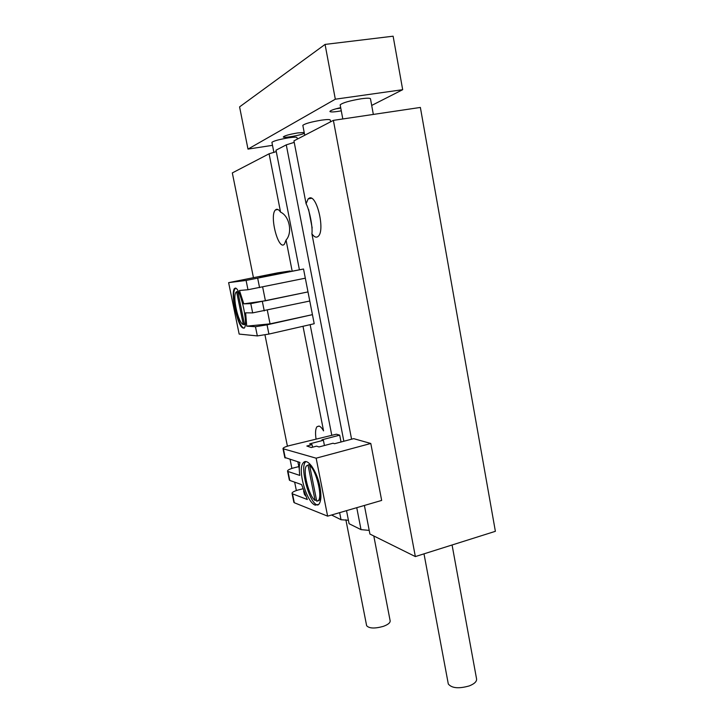 <?xml version="1.0" encoding="UTF-8"?>
<svg xmlns="http://www.w3.org/2000/svg" width="724" height="724" viewBox="0 0 724 724"><rect width="100%" height="100%" fill="white"/><g stroke="black" fill="none" stroke-linecap="round" stroke-linejoin="round"><path stroke-width="1.09" d="M369.204 530.393L361.014 529.624L356.751 507.678M294.225 142.357L286.27 144.863L343.846 441.251M364.389 505.452L369.91 534.041L415.35 556.575L333.384 120.365L293.935 140.872L306.089 203.761C309.555 209.96 312.922 227.49 311.899 233.807L351.583 439.197M276.278 151.597L269.093 153.796L280.568 212.15C289.473 216.042 292.749 232.82 286.052 240.06L292.161 271.138M286.27 144.863L276.007 150.203L299.392 269.69M310.144 324.66L331.791 435.323M346.534 510.646L349.086 523.714L361.014 529.624M348.416 520.275L341.031 519.723L339.647 512.655M303.003 326.289L323.565 430.88C321.954 428.092 320.442 426.481 319.022 426.056L317.031 426.671C315.465 428.753 315.139 432.907 316.062 439.142M311.899 233.807C314.316 237.219 316.469 238.006 318.361 236.196C325.239 230.232 316.759 194.313 309.356 198.068L308.134 198.892L306.089 203.761M415.35 556.575L495.379 531.316L420.373 107.442L333.384 120.365M269.093 153.796L232.323 172.918L253.445 277.681M264.966 334.877L287.41 446.183M290.089 459.469L291.89 468.428M294.659 482.157L296.351 490.546M280.568 212.15C279.03 209.888 277.609 208.955 276.324 209.354L275.41 209.969C269.138 215.68 278.514 251.309 284.423 244.142L286.052 240.06M331.538 515.008L341.031 519.723M452.075 544.982L476.483 678.433C477.179 681.194 474.781 683.682 469.288 685.909C458.754 688.877 451.767 688.234 448.301 683.981L448.12 683.004M340.226 105.179L340.162 104.853C342.642 102.745 349.674 100.717 361.249 98.772C367.457 97.948 370.543 98.011 370.516 98.98L373.34 114.428M272.496 145.334L247.988 149.108L239.581 106.88L325.067 44.417L393.123 36.2L402.68 89.695L371.693 105.442M247.988 149.108L335.321 99.197L325.067 44.417M335.321 99.197L402.68 89.695M302.876 125.596L302.831 125.352C304.904 123.641 311.094 121.922 321.411 120.166C327.302 119.351 330.262 119.342 330.289 120.148L330.606 121.804M271.943 142.519L271.907 142.338C273.69 140.927 279.22 139.424 288.514 137.832C294.107 137.026 296.94 136.963 297.012 137.641L297.302 139.126M340.687 107.65C333.673 109.261 330.081 110.555 329.927 111.55C330.913 112.256 334.696 112.021 341.285 110.835M304.189 132.456L297.618 132.945C289.039 134.429 284.27 135.777 283.31 136.99C283.482 138.338 301.428 135.135 304.342 133.234M290.84 134.239L296.822 133.071M335.918 108.826L340.778 108.111M373.801 535.968L390.1 620.531C390.553 622.595 388.254 624.559 383.213 626.405C374.634 628.74 369.113 628.495 366.634 625.69L366.525 625.111M284.794 457.459L299.89 462.428C299.139 465.849 299.103 470.175 299.781 475.406L287.989 471.487L289.799 480.437L301.627 484.609L307.32 499.506L292.505 493.831L294.306 502.737L327.628 516.149L381.666 500.429L370.797 443.477L353.674 438.644L334.56 443.712L333.031 443.242L319.012 446.952L316.551 446.147L311.293 447.541L306.84 446.029L312.053 444.654L312.56 447.197M299.175 468.292L299.347 470.591M298.84 466.609L293.636 467.912C289.374 469.125 287.347 470.211 287.564 471.17L287.989 471.487M289.31 479.813L289.799 480.437M303.609 490.963L304.406 494.338L305.582 495.913M302.867 488.791L298.089 490.012C293.844 491.27 291.844 492.42 292.071 493.469L292.505 493.831M293.808 502.04L294.306 502.737M319.908 486.591C321.501 495.325 321.157 501.234 318.886 504.311L315.275 505.144C306.46 502.556 297.003 468.7 303.383 462.727C307.32 457.315 317.022 470.998 319.908 486.591M312.053 444.654L309.682 443.866L323.402 440.264L321.954 439.812L339.692 435.151L336.379 434.21L289.166 445.685C284.876 446.862 282.831 447.885 283.021 448.735L316.144 458.183L327.628 516.149M283.437 449.007L285.265 458.011M316.144 458.183L370.797 443.477M323.402 440.264L324.433 445.513M339.692 435.151L341.031 442.002M317.972 505.071L316.687 504.746C309.039 501.822 299.98 467.903 305.293 462.211L305.854 461.641M310.288 465.496L309.103 464.727L306.505 465.849C302.397 470.247 308.786 496.067 315.076 500.438L316.433 499.66M309.103 464.727L308.578 464.808M311.809 466.31L311.447 465.822M317.936 500.936L319.556 500.103L320.289 498.555L320.804 493.053M310.75 465.369L309.664 465.668C315.89 469.333 322.678 496.085 318.469 500.411L316.75 501.234L309.664 465.668M308.017 465.016L315.076 500.438M246.73 326.153L270.052 323.863L312.433 314.659L267.047 324.832L255.472 326.723L246.73 326.153L245.626 312.831L252.667 312.895L250.794 303.646L243.798 303.845L239.463 290.478L247.979 289.736L246.097 280.432L228.621 282.641L277.627 272.858L290.206 270.975L260.052 277.382L303.528 269.02L246.097 280.432M243.798 303.845L265.418 300.786L307.999 291.908L250.794 303.646M267.047 324.832L268.912 334.072L314.207 323.728L309.772 301.021L252.667 312.895M270.052 323.863L267.319 310.252M309.772 301.021L305.32 278.188L247.979 289.736M265.418 300.786L262.649 286.994M305.32 278.188L303.528 269.02M259.572 287.627L257.69 278.269M264.251 310.922L262.378 301.618M234.838 308.433C232.956 298.623 232.73 292.089 234.16 288.858L235.092 288.161C239.825 286.46 248.441 322.976 244.45 327.818C241.49 329.529 238.287 323.067 234.838 308.433M268.912 334.072L257.337 335.918L239.155 334.081L228.621 282.641M257.337 335.918L255.472 326.723M290.315 271.509L290.206 270.975M244.187 328.162C237.952 327.221 230.332 293.682 235.228 288.641L235.617 288.243M237.798 291.564L236.142 292.034C232.187 296.071 238.133 323.049 243.309 324.596L244.441 324.171M245.291 324.442L244.531 324.605L245.336 323.764M238.287 291.392L237.78 291.501L238.585 291.962M236.576 291.627L243.309 324.596M244.531 324.605L237.78 291.501M308.605 209.453L312.18 227.97M277.953 209.517L275.41 209.969M319.193 426.11L317.031 426.671M311.528 198.295L308.134 198.892M340.162 104.853L342.805 118.962M424.002 553.842L448.301 683.981M330.343 110.926L329.927 111.55M271.907 142.338L273.898 152.456M345.873 519.769L366.634 625.69M302.831 125.352L304.732 135.261M297.881 461.822L299.302 468.89M303.881 491.714L304.406 494.338M292.071 493.469L293.872 502.356M287.564 471.17L289.365 480.103M283.021 448.735L284.84 457.722M303.383 462.727L305.293 462.211M320.868 497.388L320.289 498.555M319.556 500.103L318.469 500.411M234.16 288.858L235.228 288.641"/></g></svg>
